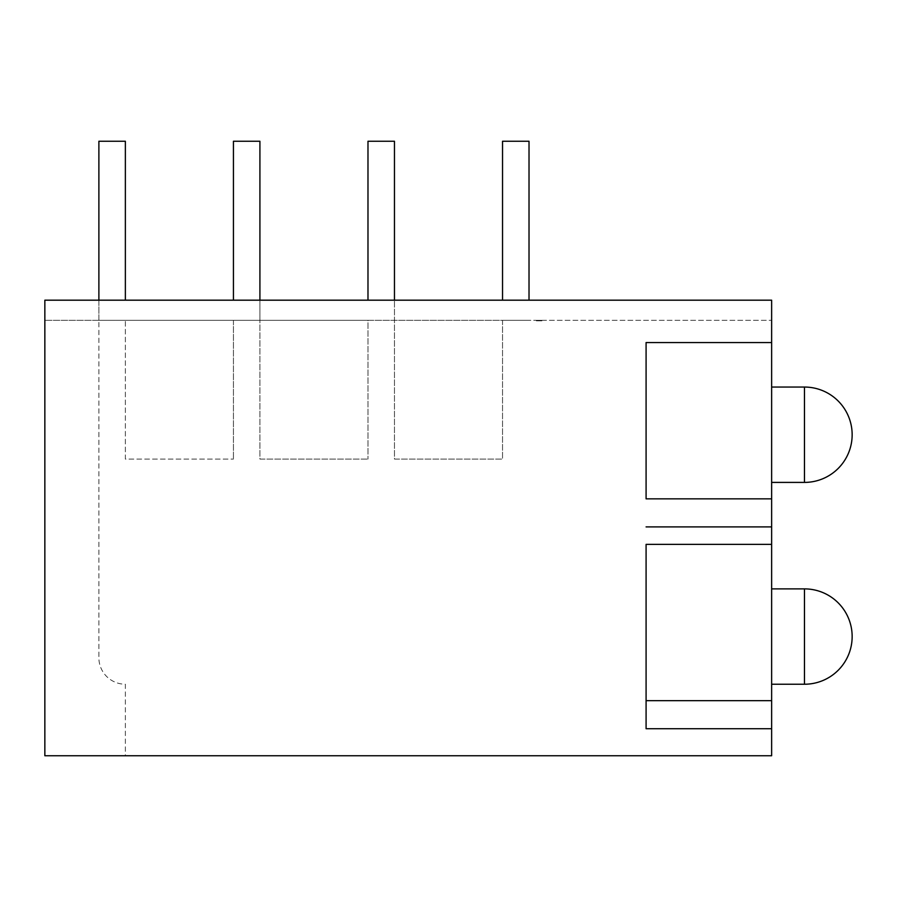 <?xml version="1.0" encoding="UTF-8"?>
<svg xmlns="http://www.w3.org/2000/svg" width="897" height="897" viewBox="0 0 897 897"><rect width="100%" height="100%" fill="white"/><g stroke="black" fill="none" stroke-linecap="round" stroke-linejoin="round"><path stroke-width="0.67" stroke-dasharray="4.49 3.36" d="M771.633 636.556L771.633 684.232L771.633 636.556M771.633 700.669L646.087 700.669L646.087 728.723L771.633 728.723L771.633 300.181L44.85 300.181L771.633 300.181L771.633 320.307L771.633 300.181L44.85 300.181L44.85 320.307L771.633 320.307L44.85 320.307L44.85 300.181L44.85 755.745L44.85 320.307L98.883 320.307L44.85 320.307L44.85 755.745L125.367 755.745L125.367 684.232A26.484 26.484 0 0 1 98.883 657.736L98.883 300.181M125.367 300.181L125.367 141.255L98.883 141.255L98.883 320.307L125.367 320.307L125.367 459.096L233.433 459.096L125.367 459.096L125.367 320.307L259.917 320.307L233.433 320.307L233.433 459.096L233.433 320.307L98.883 320.307L98.883 657.736A26.484 26.484 0 0 0 125.367 684.232L125.367 755.745L44.85 755.745L771.633 755.745L771.633 728.723L646.087 728.723L646.087 544.378L771.633 544.378L646.087 544.378L646.087 700.669M771.633 482.407L771.633 387.055L771.633 482.407M646.087 498.844L646.087 342.553L771.633 342.553L646.087 342.553L646.087 498.844L771.633 498.844M537.617 320.834L541.923 320.834L536.35 320.834L541.923 320.307L537.617 320.307M233.433 300.181L233.433 141.255L259.917 141.255L259.917 459.096L367.983 459.096L259.917 459.096L259.917 320.307L529.017 320.307L502.533 320.307L502.533 459.096L502.533 320.307L367.983 320.307L367.983 459.096L367.983 320.307L259.917 320.307L259.917 300.181M646.087 526.898L771.633 526.898L646.087 526.898M367.983 300.181L367.983 141.255L394.467 141.255L394.467 459.096L502.533 459.096L394.467 459.096L394.467 300.181M502.533 300.181L502.533 141.255L529.017 141.255L529.017 300.181M540.263 320.834L536.35 320.834L541.788 320.834L536.484 320.834L541.788 320.834L536.484 320.834L541.788 320.834L536.484 320.834L540.577 320.834L536.484 320.834L540.577 320.834L540.263 320.307M536.35 320.834L538.469 320.834L536.35 320.834M540.981 320.834L540.375 320.307L540.981 320.307M540.577 320.834L536.484 320.834L540.577 320.307M804.474 588.881L804.474 684.232M804.474 387.055L804.474 482.407"/><path stroke-width="1.35" d="M804.474 588.881L804.474 684.232A47.676 47.676 0 0 0 852.15 636.556A47.676 47.676 0 0 0 804.474 588.881L771.633 588.881M771.633 700.669L771.633 300.181L44.85 300.181L44.85 755.745L771.633 755.745L771.633 700.669L646.087 700.669L646.087 544.378L771.633 544.378L646.087 544.378L646.087 728.723L771.633 728.723M646.087 700.669L646.087 728.723M771.633 482.407L804.474 482.407A47.676 47.676 0 0 0 852.15 434.731A47.676 47.676 0 0 0 804.474 387.055L771.633 387.055M646.087 498.844L646.087 342.553L771.633 342.553L646.087 342.553L646.087 498.844L771.633 498.844M646.087 526.898L771.633 526.898M125.367 300.181L125.367 141.255L98.883 141.255L98.883 300.181M259.917 300.181L259.917 141.255L233.433 141.255L233.433 300.181M394.467 300.181L394.467 141.255L367.983 141.255L367.983 300.181M529.017 300.181L529.017 141.255L502.533 141.255L502.533 300.181M804.474 482.407L804.474 387.055M804.474 684.232L771.633 684.232"/></g></svg>
